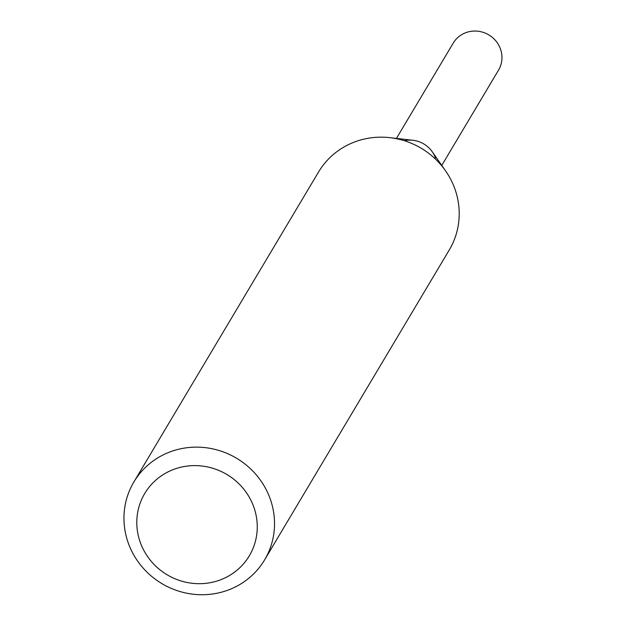 <?xml version="1.0" encoding="UTF-8"?>
<svg xmlns="http://www.w3.org/2000/svg" width="625" height="625" viewBox="0 0 625 625"><rect width="100%" height="100%" fill="white"/><g stroke="black" fill="none" stroke-linecap="round" stroke-linejoin="round"><path stroke-width="0.94" d="M133.867 481.984L318.547 172.016A76.094 72.961 30.8 0 1 389.836 137.656A76.094 72.961 30.8 0 1 445.57 170.867A76.094 72.961 30.8 0 1 454.82 188.719A76.094 72.961 30.8 0 1 449.297 249.914L264.609 559.883A76.094 72.961 30.8 0 1 161.898 583.617A76.094 72.961 30.8 0 1 133.867 481.984A76.094 72.961 30.8 0 1 205.852 447.711A76.094 72.961 30.8 0 1 270.141 498.688A76.094 72.961 30.8 0 1 264.609 559.883M253.742 506.852A60.875 58.367 30.8 0 1 186.219 582.297A60.875 58.367 30.8 0 1 151.117 484.797A60.875 58.367 30.8 0 1 253.742 506.852M389.836 137.656L412.945 140.281A26.383 25.297 30.8 0 1 432.266 151.789L445.57 170.867M404.312 140.711A26.383 25.297 30.8 0 1 435.469 157.977M396.445 138.406L453.211 43.133A26.383 25.297 30.8 0 1 478.164 31.25A26.383 25.297 30.8 0 1 500.445 48.922A26.383 25.297 30.8 0 1 498.531 70.133L441.766 165.414"/></g></svg>
